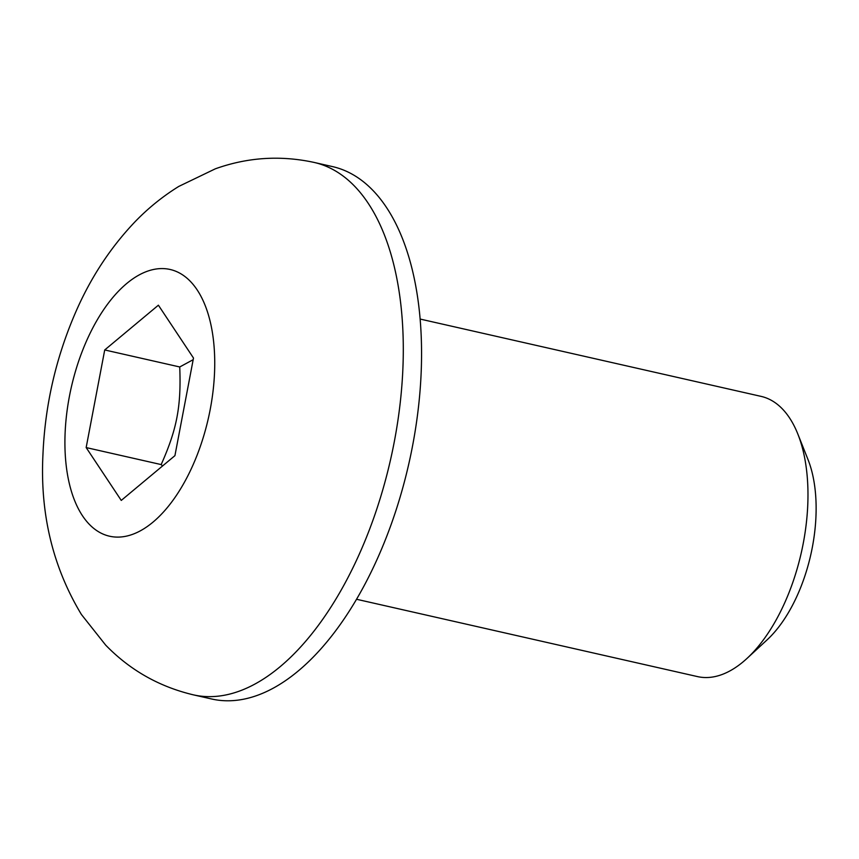 <?xml version="1.0" encoding="UTF-8"?>
<svg xmlns="http://www.w3.org/2000/svg" width="859" height="859" viewBox="0 0 859 859"><rect width="100%" height="100%" fill="white"/><g stroke="black" fill="none" stroke-linecap="round" stroke-linejoin="round"><path stroke-width="1.29" d="M420.115 319.054L761.063 396.375A143.668 73.81 102.8 0 1 789.485 417.839A143.668 73.81 102.8 0 1 797.839 434.042A143.668 73.81 102.8 0 1 746.943 658.477A143.668 73.81 102.8 0 1 697.519 676.602L356.56 599.271M314.158 162.437L332.433 166.582A272.969 140.232 102.8 0 1 386.421 207.363A272.969 140.232 102.8 0 1 391.65 523.099A272.969 140.232 102.8 0 1 211.679 699.001L193.415 694.856A272.969 140.232 -77.2 0 0 373.386 518.954A272.969 140.232 -77.2 0 0 368.157 203.218A272.969 140.232 -77.2 0 0 314.158 162.437C280.496 155.157 247.553 157.283 215.341 168.815L178.758 186.435C162.705 196.4 148.081 208.222 134.884 221.923C110.145 247.918 90.259 278.348 75.227 313.224C55.792 358.31 45.033 405.405 42.95 454.497C39.965 513.725 52.786 567.069 81.422 614.507L105.689 645.13C129.999 670.16 159.237 686.738 193.415 694.856M746.943 658.477L767.076 639.88A115.46 59.314 -77.2 0 0 807.986 459.511L797.839 434.042M158.389 305.192L193.49 358.042L174.925 455.657L121.259 500.421L86.158 447.571L104.723 349.957L158.389 305.192M193.178 359.685L179.735 366.965C181.313 406.264 176.943 429.221 161.17 464.579L86.158 447.571M179.735 366.965L104.723 349.957M161.17 464.579L162.566 465.965M197.13 289.848A136.774 70.266 102.8 0 1 152.945 522.175A136.774 70.266 102.8 0 1 69.407 396.386A136.774 70.266 102.8 0 1 197.13 289.848"/></g></svg>
